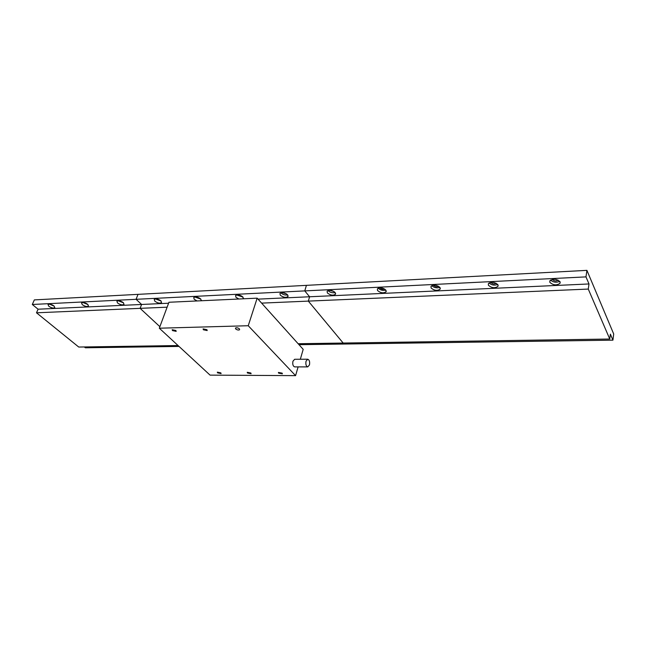 <?xml version="1.0" encoding="UTF-8"?>
<svg xmlns="http://www.w3.org/2000/svg" width="646" height="646" viewBox="0 0 646 646"><rect width="100%" height="100%" fill="white"/><g stroke="black" fill="none" stroke-linecap="round" stroke-linejoin="round"><path stroke-width="0.97" d="M160.967 300.899C158.238 298.945 155.985 298.468 154.232 299.453L154.814 301.189C157.551 303.127 159.788 303.604 161.54 302.619L160.967 300.899M155.428 298.92L161.137 301.068M156.897 298.985L159.99 300.148M201.205 300.761L200.744 298.993C197.951 296.95 195.609 296.474 193.719 297.564L194.228 299.308L197.111 300.955M194.834 296.99L200.882 299.146M196.311 296.982L199.743 298.21M243.227 298.807L242.888 296.982C240.037 294.834 237.591 294.366 235.548 295.569L235.976 297.313L238.883 299.009M236.589 294.964L242.993 297.103M238.091 294.875L241.846 296.134M287.623 294.842C284.708 292.59 282.14 292.121 279.936 293.454L280.283 295.19C283.198 297.435 285.758 297.895 287.963 296.562L287.623 294.842M280.905 292.824L280.986 292.921C282.94 294.673 285.169 295.335 287.688 294.923M282.447 292.654L286.509 293.914M298.137 343.729L609.759 339.029L610.373 334.135L612.933 340.159L613.7 333.99L586.915 270.359L585.979 276.884L588.999 283.957L588.272 289.069L609.759 339.029M261.614 303.119L308.32 301.109L343.179 343.05L308.32 301.109L588.272 289.069M32.3 304.484L38.09 309.208L141.603 304.468L136.088 299.308L304.767 290.902L306.422 285.354L138.018 294.358L136.088 299.308L32.3 304.484L34.343 299.897L138.018 294.358L136.088 299.308L141.603 304.468L140.109 308.344L167.12 307.181M168.59 303.224L141.603 304.468L140.109 308.344L159.885 326.682L140.109 308.344L36.499 312.801L78.739 347.039L178.07 345.545M258.029 299.13L309.604 296.764L308.32 301.109L309.604 296.764L588.999 283.957M586.915 270.359L306.422 285.354L304.767 290.902L309.604 296.764L304.767 290.902L585.979 276.884M299.001 344.689L612.933 340.159M323.145 343.357L327.635 343.284M347.693 342.986L348.517 343.979L347.693 342.986M54.046 306.002C51.462 304.298 49.451 303.814 48.014 304.565L48.805 306.252C51.389 307.956 53.392 308.433 54.821 307.69L54.046 306.002M49.476 304.169L54.207 306.147M87.783 304.395C85.159 302.611 83.076 302.126 81.541 302.95L82.268 304.654C84.892 306.43 86.976 306.915 88.502 306.091L87.783 304.395M82.906 302.506L87.961 304.557M123.378 302.691C120.697 300.826 118.533 300.35 116.894 301.246L117.548 302.974C120.229 304.823 122.385 305.3 124.024 304.403L123.378 302.691M118.17 300.753L123.556 302.861M38.09 309.208L36.499 312.801M84.335 346.959L85.345 347.782L179.023 346.426M98.531 346.74L101.769 346.74M131.291 346.248L134.715 346.216M165.723 345.731L169.341 345.675M119.647 300.891L122.377 301.965M84.416 302.716L86.742 303.66M51.058 304.468L52.899 305.235M282.181 373.146L278.41 372.427L278.604 373.13L282.367 373.84L282.181 373.146M239.4 328.846C237.857 327.732 236.541 327.474 235.451 328.063L235.685 328.943C237.235 330.049 238.552 330.308 239.634 329.718L239.4 328.846M250.874 373.008L247.232 372.282L247.45 372.992L251.092 373.711L250.874 373.008M206.93 329.686L203.11 328.903L203.385 329.783L207.196 330.558L206.93 329.686M220.851 372.871L217.322 372.144L217.565 372.855L221.094 373.582L220.851 372.871M175.882 330.494L172.183 329.71L172.49 330.582L176.18 331.366L175.882 330.494M306.034 361.171C305.51 364.328 306.083 366.234 307.746 366.888L309.466 364.933C309.983 361.776 309.41 359.879 307.738 359.224L306.034 361.171M307.738 359.224L294.673 359.281L292.945 361.219C292.412 364.344 292.993 366.234 294.681 366.888L307.746 366.888M298.113 366.888L295.577 375.641L210.063 375.124L159.312 328.208L248.242 325.729L257.156 298.161L303.192 349.349L300.325 359.257M159.312 328.208L168.945 302.263L257.156 298.161M295.577 375.641L248.242 325.729M560.066 281.817C556.755 278.822 553.356 278.483 549.867 280.8L549.819 282.31C553.138 285.29 556.537 285.621 560.017 283.303L560.066 281.817M552.419 279.363L552.483 279.54C554.3 281.204 556.198 281.398 558.184 280.138M497.937 284.789C494.715 281.971 491.525 281.591 488.368 283.659L488.4 285.241C491.622 288.051 494.804 288.423 497.953 286.356L497.937 284.789M490.887 282.359L490.976 282.568C492.664 284.103 494.424 284.345 496.273 283.303M440.015 287.559C436.882 284.902 433.878 284.49 431.003 286.331L431.108 287.987C434.249 290.627 437.245 291.031 440.112 289.182L440.015 287.559M433.498 285.177L433.619 285.403C435.17 286.8 436.809 287.082 438.537 286.243M385.888 290.143C382.836 287.632 379.993 287.204 377.369 288.851L377.555 290.547C380.615 293.042 383.449 293.47 386.066 291.814L385.888 290.143M379.856 287.817L379.993 288.043C381.423 289.319 382.949 289.634 384.556 288.98M335.193 292.565C332.214 290.191 329.517 289.739 327.118 291.225L327.385 292.945C330.372 295.311 333.061 295.747 335.452 294.269L335.193 292.565M328.023 290.563L328.047 290.603C330.106 292.501 332.488 293.163 335.209 292.581M329.613 290.304L333.99 291.532M578.937 339.497L585.042 339.4M521.185 340.369L526.902 340.28M467.034 341.185L472.396 341.104M416.169 341.952L421.208 341.871M368.293 342.671L373.041 342.598M378.209 288.181C380.397 290.207 382.933 290.837 385.84 290.07M431.786 285.653C434.136 287.777 436.833 288.35 439.886 287.373M489.095 282.964C491.63 285.177 494.513 285.677 497.727 284.474M550.537 280.106C553.307 282.375 556.384 282.786 559.759 281.333M288.132 295.989L287.963 296.562M243.469 298.218L243.308 298.71M201.391 300.301L201.237 300.721M335.637 293.607L335.452 294.269M386.251 291.055L386.066 291.814M440.306 288.318L440.112 289.182M498.147 285.362L497.953 286.356M560.187 282.181L560.017 283.303"/></g></svg>
